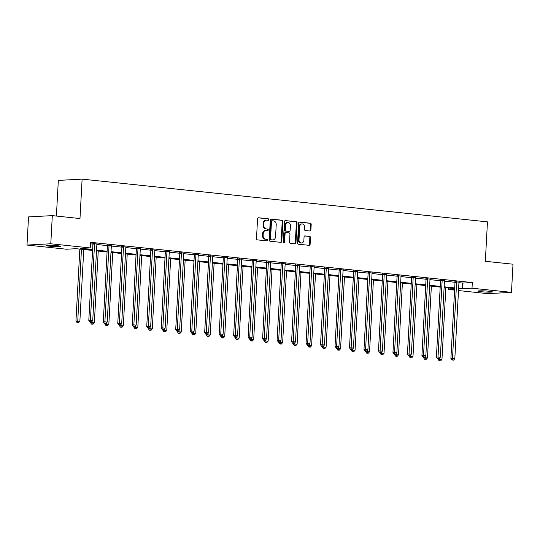 <?xml version="1.0" encoding="UTF-8"?>
<svg xmlns="http://www.w3.org/2000/svg" width="540" height="540" viewBox="0 0 540 540"><rect width="100%" height="100%" fill="white"/><g stroke="black" fill="none" stroke-linecap="round" stroke-linejoin="round"><path stroke-width="0.81" d="M268.819 219.625A0.776 0.641 86.9 0 0 268.218 218.781L258.538 217.762A1.107 0.911 86.9 0 0 257.567 218.768L256.487 238.667A1.107 0.911 86.9 0 0 257.337 239.868L267.023 240.887A0.776 0.641 86.9 0 0 267.104 239.341L265.856 239.213A3.55 2.923 86.9 0 1 263.129 235.366L263.216 233.705A3.55 2.923 86.9 0 1 265.943 230.465A3.55 2.923 86.9 0 1 266.328 230.479L267.577 230.607A0.776 0.641 86.9 0 0 267.665 229.061L266.409 228.933A3.55 2.923 86.9 0 1 263.682 225.085L263.776 223.425A3.55 2.923 86.9 0 1 266.504 220.185A3.55 2.923 86.9 0 1 266.882 220.199L268.137 220.327A0.776 0.641 86.9 0 0 268.819 219.625M267.813 220.293A0.776 0.641 86.9 0 0 267.577 218.815L258.147 217.823M266.699 240.854A0.776 0.641 86.9 0 0 266.463 239.375L265.856 239.213M267.26 230.573A0.776 0.641 86.9 0 0 267.017 229.095L266.409 228.933M481.079 291.708A7.236 0.54 3.1 0 1 477.961 291.094A7.236 0.54 3.1 0 1 481.849 290.824A7.236 0.54 3.1 0 1 489.308 291.263A7.236 0.54 3.1 0 1 492.419 291.877A7.236 0.54 3.1 0 1 488.531 292.14A7.236 0.54 3.1 0 1 481.079 291.708M49.167 246.159A7.236 0.54 3.1 0 1 46.055 245.545A7.236 0.54 3.1 0 1 49.943 245.275A7.236 0.54 3.1 0 1 57.402 245.714A7.236 0.54 3.1 0 1 60.514 246.328A7.236 0.54 3.1 0 1 56.626 246.591A7.236 0.54 3.1 0 1 49.167 246.159M309.926 231.019A1.107 0.911 86.9 0 0 310.892 230.006L311.195 224.424A1.107 0.911 86.9 0 0 310.345 223.222L299.592 222.089A1.107 0.911 86.9 0 0 298.62 223.101L297.54 243A1.107 0.911 86.9 0 0 298.397 244.202L309.15 245.335A1.107 0.911 86.9 0 0 310.122 244.323L310.487 237.58A1.107 0.911 86.9 0 0 309.636 236.378L305.033 235.892A1.107 0.911 86.9 0 0 304.06 236.905L303.878 240.246A2.97 2.444 86.9 0 1 301.597 242.953A2.97 2.444 86.9 0 1 299.005 239.733L299.714 226.631A2.97 2.444 86.9 0 1 301.988 223.925A2.97 2.444 86.9 0 1 304.587 227.144L304.472 229.331A1.107 0.911 86.9 0 0 305.323 230.533L309.926 231.019M92.59 250.439L76.1 248.697L66.46 249.217L27 245.059L28.526 216.904L52.312 215.622L79.981 218.545L82.114 179.125L487.465 221.873L485.332 261.293L513 264.209L511.475 292.363L487.688 293.639L458.514 290.567M52.312 215.622L50.787 243.776L90.248 247.941L80.602 248.454L92.63 249.723M458.939 282.697L462.679 283.088L472.325 282.569L90.551 242.305L90.248 247.941M472.325 282.569L472.014 288.198L511.475 292.363M282.852 221.434A1.107 0.911 86.9 0 0 282.002 220.232L271.249 219.098A1.107 0.911 86.9 0 0 270.277 220.111L269.204 240.01A1.107 0.911 86.9 0 0 270.054 241.211L280.807 242.345A1.107 0.911 86.9 0 0 281.779 241.333L282.852 221.434L282.211 221.474A1.107 0.911 86.9 0 0 281.36 220.273L270.864 219.166M285.424 220.597L296.176 221.731A1.107 0.911 86.9 0 1 297.027 222.932L295.947 242.831A1.107 0.911 86.9 0 1 294.975 243.837L290.372 243.351A1.107 0.911 86.9 0 1 289.521 242.15L289.96 234.083A1.107 0.911 86.9 0 0 289.109 232.882L286.058 232.558A1.107 0.911 86.9 0 0 285.086 233.57L284.627 241.967A0.776 0.641 86.9 0 1 283.351 241.832L284.452 221.603A1.107 0.911 86.9 0 1 285.424 220.597L285.181 220.61M82.114 179.125L58.327 180.407L56.396 216.054M90.47 243.837L92.934 244.094M96.849 244.505L107.419 245.619M111.335 246.038L121.898 247.151M125.813 247.563L136.384 248.677M140.299 249.089L150.869 250.202M154.784 250.621L165.348 251.735M169.263 252.146L179.834 253.26M183.749 253.672L194.319 254.786M198.234 255.197L208.804 256.318M212.72 256.729L223.283 257.843M227.198 258.255L237.769 259.369M241.684 259.781L252.254 260.894M256.169 261.313L266.733 262.426M270.648 262.838L281.219 263.952M285.134 264.364L295.704 265.478M299.619 265.889L310.19 267.01M314.105 267.422L324.668 268.535M328.583 268.947L339.154 270.061M343.069 270.473L353.639 271.586M357.554 272.005L368.118 273.119M372.033 273.53L382.604 274.644M386.519 275.056L397.089 276.17M401.004 276.581L411.575 277.702M415.49 278.113L426.053 279.227M429.968 279.639L440.539 280.753M444.454 281.165L455.024 282.278M96.917 243.979L92.84 243.547M111.402 245.504L107.325 245.072M125.888 247.03L121.811 246.605M140.373 248.555L136.289 248.13M154.852 250.088L150.775 249.656M169.337 251.613L165.26 251.188M183.823 253.138L179.739 252.713M198.302 254.671L194.225 254.239M212.787 256.196L208.71 255.764M227.273 257.722L223.196 257.297M241.751 259.254L237.674 258.822M256.237 260.779L252.16 260.348M270.722 262.305L266.645 261.88M285.208 263.831L281.124 263.405M299.687 265.363L295.61 264.931M314.172 266.888L310.095 266.456M328.658 268.414L324.581 267.988M343.136 269.946L339.059 269.514M357.622 271.472L353.545 271.04M372.107 272.997L368.03 272.572M386.593 274.523L382.509 274.097M401.072 276.055L396.995 275.623M415.557 277.58L411.48 277.155M430.043 279.106L425.965 278.681M444.521 280.638L440.444 280.206M459.007 282.163L454.93 281.732M27 245.059L50.787 243.776M454.599 290.149L448.227 289.481L454.653 289.136M448.315 287.955L448.227 289.481M454.68 288.623L444.11 287.51M440.195 287.098L429.624 285.984M425.709 285.572L415.145 284.452M411.23 284.04L400.66 282.926M396.745 282.515L386.174 281.401M382.259 280.989L371.695 279.875M367.781 279.457L357.21 278.343M353.295 277.931L342.725 276.818M338.81 276.406L328.239 275.292M324.324 274.88L313.76 273.76M309.845 273.348L299.275 272.234M295.36 271.822L284.789 270.709M280.874 270.297L270.31 269.183M266.396 268.765L255.825 267.651M251.91 267.239L241.34 266.125M237.425 265.714L226.854 264.6M222.946 264.188L212.375 263.068M208.46 262.656L197.89 261.542M193.975 261.131L183.404 260.017M179.489 259.605L168.925 258.491M165.011 258.073L154.44 256.959M150.525 256.547L139.955 255.434M136.04 255.022L125.469 253.908M121.561 253.496L110.99 252.376M107.075 251.964L96.505 250.85M458.636 288.326L462.375 288.718L472.014 288.198M96.545 250.142L107.116 251.255M111.024 251.667L121.594 252.781M125.51 253.193L136.08 254.306M139.995 254.718L150.566 255.839M154.481 256.25L165.044 257.364M168.959 257.776L179.53 258.89M183.445 259.301L194.015 260.415M197.93 260.834L208.501 261.947M212.409 262.359L222.98 263.473M226.894 263.885L237.465 264.998M241.38 265.41L251.951 266.531M255.866 266.942L266.429 268.056M270.344 268.468L280.915 269.582M284.83 269.993L295.4 271.107M299.315 271.526L309.879 272.639M313.794 273.051L324.365 274.165M328.279 274.577L338.85 275.69M342.765 276.102L353.336 277.223M357.251 277.634L367.814 278.748M371.729 279.16L382.3 280.274M386.215 280.685L396.785 281.799M400.7 282.218L411.264 283.331M415.179 283.743L425.75 284.857M429.664 285.269L440.235 286.382M444.15 286.801L454.721 287.915M462.679 283.088L462.375 288.718M266.504 220.185L265.856 220.219A3.55 2.923 86.9 0 0 263.135 223.459L263.776 223.425M265.768 228.967A3.55 2.923 86.9 0 1 263.041 225.119L263.135 223.459M265.943 230.465L265.302 230.499A3.55 2.923 86.9 0 0 262.575 233.739L263.216 233.705M265.207 239.247A3.55 2.923 86.9 0 1 262.487 235.4L262.575 233.739M280.55 242.318A1.107 0.911 86.9 0 0 281.138 241.367L282.211 221.474M272.167 220.752A0.776 0.641 86.9 0 0 271.492 221.461L270.54 238.93A0.776 0.641 86.9 0 0 271.141 239.767L272.457 239.909A3.55 2.923 86.9 0 0 272.842 239.915A3.55 2.923 86.9 0 0 275.569 236.675L276.217 224.741A3.55 2.923 86.9 0 0 273.49 220.894L272.167 220.752M272.005 220.766L271.526 220.793A0.776 0.641 86.9 0 0 270.844 221.495L271.492 221.461M272.842 239.915L272.201 239.949A3.55 2.923 86.9 0 1 271.816 239.942L270.493 239.8A0.776 0.641 86.9 0 1 269.899 238.964L270.844 221.495M285.032 220.657L296.176 221.731M294.719 243.81A1.107 0.911 86.9 0 0 295.306 242.865L296.386 222.966A1.107 0.911 86.9 0 0 295.529 221.765M285.41 232.591A1.107 0.911 86.9 0 0 284.445 233.604L283.986 242.001L284.627 241.967M283.709 242.588A0.776 0.641 86.9 0 0 283.986 242.001M290.412 225.707A2.97 2.444 86.9 0 0 287.813 222.487A2.97 2.444 86.9 0 0 285.538 225.194L285.289 229.81A1.107 0.911 86.9 0 0 286.139 231.012L289.19 231.336A1.107 0.911 86.9 0 0 290.162 230.324L290.412 225.707M287.813 222.487L287.172 222.521A2.97 2.444 86.9 0 0 284.897 225.227L285.538 225.194M288.785 231.356A1.107 0.911 86.9 0 1 288.549 231.37L285.498 231.046A1.107 0.911 86.9 0 1 284.648 229.844L284.897 225.227M301.988 223.925L301.347 223.958A2.97 2.444 86.9 0 0 299.072 226.665L299.714 226.631M301.597 242.953L300.956 242.987A2.97 2.444 86.9 0 1 298.357 239.767L299.072 226.665M308.894 245.309A1.107 0.911 86.9 0 0 309.474 244.357L309.839 237.614A1.107 0.911 86.9 0 0 308.988 236.412L304.641 235.953M309.67 230.992A1.107 0.911 86.9 0 0 310.25 230.04L310.554 224.458A1.107 0.911 86.9 0 0 309.704 223.256L299.207 222.149M79.846 249.095L75.944 321.077L79.873 321.239L83.761 249.507M81.439 249.264L77.686 322.556L77.044 322.589L78.617 322.65L77.686 322.556M79.873 321.239L78.617 322.65M77.044 322.589L75.944 321.077M94.541 244.06L92.934 244.148L88.803 320.389L90.41 320.301L94.541 244.06A1.134 0.931 86.9 0 0 94.493 243.635L94.446 243.459M90.544 321.867L91.476 321.962L90.544 321.867L90.41 320.301L92.731 320.544L96.863 244.303A1.134 0.931 86.9 0 1 96.95 243.891L97.011 243.729M92.934 244.148A1.134 0.931 86.9 0 0 92.887 243.716L92.779 243.31M88.803 320.389L89.903 321.901M91.476 321.962L92.731 320.544M90.464 321.955L90.43 322.603L94.358 322.765L98.24 251.032M92.104 321.253L92.171 324.081L91.53 324.115L93.096 324.182L92.171 324.081M94.358 322.765L93.096 324.182M91.53 324.115L90.43 322.603M104.949 323.487L104.909 324.135L108.837 324.29L112.725 252.565M106.589 322.778L106.657 325.613L106.009 325.647L107.582 325.708L106.657 325.613M108.837 324.29L107.582 325.708M106.009 325.647L104.909 324.135M109.019 245.585L107.413 245.673L103.289 321.914L104.895 321.827L109.019 245.585A1.134 0.931 86.9 0 0 108.979 245.16L108.931 244.991M105.03 323.393L105.955 323.487L105.03 323.393L104.895 321.827L107.217 322.076L111.341 245.835A1.134 0.931 86.9 0 1 111.436 245.417L111.497 245.261M107.413 245.673A1.134 0.931 86.9 0 0 107.372 245.248L107.264 244.836M103.289 321.914L104.382 323.426M105.955 323.487L107.217 322.076M123.505 247.118L121.898 247.199L117.767 323.44L119.374 323.359L123.505 247.118A1.134 0.931 86.9 0 0 123.464 246.685L123.417 246.517M119.509 324.918L120.44 325.019L119.509 324.918L119.374 323.359L121.696 323.602L125.827 247.361A1.134 0.931 86.9 0 1 125.915 246.949L125.982 246.787M121.898 247.199A1.134 0.931 86.9 0 0 121.851 246.773L121.743 246.368M117.767 323.44L118.868 324.952M120.44 325.019L121.696 323.602M119.428 325.013L119.394 325.661L123.323 325.822L127.211 254.09M121.068 324.304L121.136 327.139L120.494 327.173L122.067 327.233L121.136 327.139M123.323 325.822L122.067 327.233M120.494 327.173L119.394 325.661M133.913 326.538L133.88 327.186L137.808 327.348L141.689 255.616M135.554 325.836L135.621 328.664L134.98 328.698L136.546 328.766L135.621 328.664M137.808 327.348L136.546 328.766M134.98 328.698L133.88 327.186M148.399 328.07L148.365 328.718L152.294 328.874L156.175 257.141M150.039 327.362L150.107 330.19L149.459 330.23L151.031 330.291L150.107 330.19M152.294 328.874L151.031 330.291M149.459 330.23L148.365 328.718M137.99 248.643L136.384 248.731L132.253 324.972L133.859 324.884L137.99 248.643A1.134 0.931 86.9 0 0 137.943 248.218L137.896 248.042M133.994 326.444L134.926 326.545L133.994 326.444L133.859 324.884L136.181 325.127L140.312 248.886A1.134 0.931 86.9 0 1 140.4 248.474L140.461 248.312M136.384 248.731A1.134 0.931 86.9 0 0 136.337 248.299L136.228 247.894M132.253 324.972L133.353 326.484M134.926 326.545L136.181 325.127M152.476 250.169L150.863 250.256L146.738 326.498L148.345 326.41L152.476 250.169A1.134 0.931 86.9 0 0 152.429 249.743L152.381 249.575M148.48 327.976L149.405 328.07L148.48 327.976L148.345 326.41L150.667 326.653L154.791 250.412A1.134 0.931 86.9 0 1 154.886 250L154.946 249.845M150.863 250.256A1.134 0.931 86.9 0 0 150.822 249.831L150.714 249.419M146.738 326.498L147.839 328.01M149.405 328.07L150.667 326.653M166.955 251.694L165.348 251.782L161.217 328.023L162.83 327.935L166.955 251.694A1.134 0.931 86.9 0 0 166.914 251.269L166.867 251.1M162.965 329.501L163.89 329.603L162.965 329.501L162.83 327.935L165.145 328.185L169.276 251.944A1.134 0.931 86.9 0 1 169.364 251.525L169.432 251.37M165.348 251.782A1.134 0.931 86.9 0 0 165.308 251.357L165.193 250.952M161.217 328.023L162.317 329.535M163.89 329.603L165.145 328.185M181.44 253.226L179.834 253.314L175.703 329.549L177.309 329.468L181.44 253.226A1.134 0.931 86.9 0 0 181.393 252.794L181.352 252.626M177.444 331.027L178.376 331.128L177.444 331.027L177.309 329.468L179.631 329.711L183.762 253.469A1.134 0.931 86.9 0 1 183.85 253.058L183.917 252.896M179.834 253.314A1.134 0.931 86.9 0 0 179.786 252.882L179.678 252.477M175.703 329.549L176.803 331.06M178.376 331.128L179.631 329.711M195.925 254.752L194.319 254.84L190.188 331.081L191.794 330.993L195.925 254.752A1.134 0.931 86.9 0 0 195.878 254.327L195.831 254.151M191.929 332.559L192.854 332.654L191.929 332.559L191.794 330.993L194.117 331.236L198.248 254.995A1.134 0.931 86.9 0 1 198.335 254.583L198.396 254.421M194.319 254.84A1.134 0.931 86.9 0 0 194.272 254.407L194.164 254.003M190.188 331.081L191.288 332.593M192.854 332.654L194.117 331.236M210.404 256.277L208.798 256.365L204.674 332.606L206.28 332.519L210.404 256.277A1.134 0.931 86.9 0 0 210.364 255.852L210.316 255.683M206.415 334.085L207.34 334.179L206.415 334.085L206.28 332.519L208.602 332.768L212.726 256.527A1.134 0.931 86.9 0 1 212.821 256.109L212.882 255.953M208.798 256.365A1.134 0.931 86.9 0 0 208.757 255.94L208.649 255.535M204.674 332.606L205.767 334.118M207.34 334.179L208.602 332.768M224.89 257.81L223.283 257.891L219.152 334.132L220.759 334.051L224.89 257.81A1.134 0.931 86.9 0 0 224.849 257.377L224.802 257.209M220.894 335.61L221.825 335.711L220.894 335.61L220.759 334.051L223.081 334.294L227.212 258.053A1.134 0.931 86.9 0 1 227.3 257.641L227.367 257.479M223.283 257.891A1.134 0.931 86.9 0 0 223.236 257.465L223.128 257.06M219.152 334.132L220.253 335.644M221.825 335.711L223.081 334.294M239.375 259.335L237.769 259.423L233.638 335.664L235.244 335.576L239.375 259.335A1.134 0.931 86.9 0 0 239.328 258.91L239.281 258.734M235.379 337.136L236.311 337.237L235.379 337.136L235.244 335.576L237.566 335.819L241.697 259.578A1.134 0.931 86.9 0 1 241.785 259.166L241.846 259.004M237.769 259.423A1.134 0.931 86.9 0 0 237.722 258.991L237.614 258.586M233.638 335.664L234.738 337.176M236.311 337.237L237.566 335.819M253.861 260.861L252.248 260.948L248.123 337.19L249.73 337.102L253.861 260.861A1.134 0.931 86.9 0 0 253.814 260.435L253.766 260.267M249.865 338.668L250.79 338.762L249.865 338.668L249.73 337.102L252.052 337.345L256.176 261.103A1.134 0.931 86.9 0 1 256.271 260.692L256.331 260.537M252.248 260.948A1.134 0.931 86.9 0 0 252.207 260.523L252.099 260.111M248.123 337.19L249.224 338.702M250.79 338.762L252.052 337.345M268.34 262.386L266.733 262.474L262.602 338.715L264.215 338.627L268.34 262.386A1.134 0.931 86.9 0 0 268.299 261.961L268.252 261.792M264.344 340.193L265.275 340.295L264.344 340.193L264.215 338.627L266.531 338.877L270.662 262.636A1.134 0.931 86.9 0 1 270.749 262.224L270.817 262.062M266.733 262.474A1.134 0.931 86.9 0 0 266.693 262.049L266.578 261.644M262.602 338.715L263.702 340.227M265.275 340.295L266.531 338.877M282.825 263.918L281.219 264.006L277.088 340.247L278.694 340.16L282.825 263.918A1.134 0.931 86.9 0 0 282.778 263.486L282.737 263.318M278.829 341.719L279.76 341.82L278.829 341.719L278.694 340.16L281.016 340.403L285.147 264.161A1.134 0.931 86.9 0 1 285.235 263.75L285.302 263.588M281.219 264.006A1.134 0.931 86.9 0 0 281.171 263.574L281.063 263.169M277.088 340.247L278.188 341.753M279.76 341.82L281.016 340.403M297.31 265.444L295.704 265.531L291.573 341.773L293.18 341.685L297.31 265.444A1.134 0.931 86.9 0 0 297.263 265.019L297.216 264.843M293.315 343.251L294.239 343.346L293.315 343.251L293.18 341.685L295.502 341.928L299.632 265.687A1.134 0.931 86.9 0 1 299.72 265.275L299.781 265.113M295.704 265.531A1.134 0.931 86.9 0 0 295.657 265.106L295.549 264.695M291.573 341.773L292.673 343.285M294.239 343.346L295.502 341.928M311.789 266.969L310.183 267.057L306.059 343.298L307.665 343.211L311.789 266.969A1.134 0.931 86.9 0 0 311.749 266.544L311.702 266.375M307.8 344.776L308.725 344.871L307.8 344.776L307.665 343.211L309.987 343.46L314.111 267.219A1.134 0.931 86.9 0 1 314.206 266.8L314.267 266.645M310.183 267.057A1.134 0.931 86.9 0 0 310.142 266.632L310.034 266.227M306.059 343.298L307.152 344.81M308.725 344.871L309.987 343.46M326.275 268.502L324.668 268.582L320.537 344.824L322.144 344.743L326.275 268.502A1.134 0.931 86.9 0 0 326.234 268.07L326.187 267.901M322.279 346.302L323.21 346.403L322.279 346.302L322.144 344.743L324.466 344.986L328.597 268.745A1.134 0.931 86.9 0 1 328.685 268.333L328.752 268.171M324.668 268.582A1.134 0.931 86.9 0 0 324.621 268.157L324.513 267.752M320.537 344.824L321.638 346.336M323.21 346.403L324.466 344.986M340.76 270.027L339.154 270.115L335.023 346.356L336.629 346.268L340.76 270.027A1.134 0.931 86.9 0 0 340.713 269.602L340.666 269.426M336.764 347.827L337.696 347.929L336.764 347.827L336.629 346.268L338.951 346.511L343.082 270.27A1.134 0.931 86.9 0 1 343.17 269.858L343.231 269.696M339.154 270.115A1.134 0.931 86.9 0 0 339.107 269.683L338.999 269.278M335.023 346.356L336.123 347.868M337.696 347.929L338.951 346.511M355.239 271.553L353.632 271.64L349.508 347.882L351.115 347.794L355.239 271.553A1.134 0.931 86.9 0 0 355.199 271.127L355.151 270.959M351.25 349.36L352.175 349.454L351.25 349.36L351.115 347.794L353.437 348.037L357.561 271.796A1.134 0.931 86.9 0 1 357.656 271.384L357.716 271.228M353.632 271.64A1.134 0.931 86.9 0 0 353.592 271.215L353.484 270.803M349.508 347.882L350.608 349.394M352.175 349.454L353.437 348.037M369.725 273.078L368.118 273.166L363.987 349.407L365.594 349.319L369.725 273.078A1.134 0.931 86.9 0 0 369.684 272.653L369.637 272.484M365.729 350.885L366.66 350.987L365.729 350.885L365.594 349.319L367.916 349.569L372.046 273.328A1.134 0.931 86.9 0 1 372.134 272.916L372.202 272.754M368.118 273.166A1.134 0.931 86.9 0 0 368.077 272.74L367.963 272.336M363.987 349.407L365.087 350.919M366.66 350.987L367.916 349.569M384.21 274.61L382.604 274.698L378.473 350.939L380.079 350.851L384.21 274.61A1.134 0.931 86.9 0 0 384.163 274.178L384.122 274.01M380.214 352.411L381.146 352.512L380.214 352.411L380.079 350.851L382.401 351.095L386.532 274.853A1.134 0.931 86.9 0 1 386.62 274.442L386.687 274.279M382.604 274.698A1.134 0.931 86.9 0 0 382.556 274.266L382.448 273.861M378.473 350.939L379.573 352.445M381.146 352.512L382.401 351.095M398.695 276.136L397.089 276.224L392.958 352.465L394.565 352.377L398.695 276.136A1.134 0.931 86.9 0 0 398.648 275.711L398.601 275.535M394.7 353.943L395.624 354.038L394.7 353.943L394.565 352.377L396.887 352.62L401.011 276.379A1.134 0.931 86.9 0 1 401.105 275.967L401.166 275.805M397.089 276.224A1.134 0.931 86.9 0 0 397.042 275.798L396.934 275.387M392.958 352.465L394.058 353.977M395.624 354.038L396.887 352.62M162.878 329.596L162.844 330.244L166.772 330.399L170.66 258.674M164.525 328.887L164.585 331.722L163.944 331.756L165.517 331.817L164.585 331.722M166.772 330.399L165.517 331.817M163.944 331.756L162.844 330.244M177.363 331.121L177.329 331.769L181.258 331.931L185.139 260.199M179.003 330.419L179.071 333.248L178.429 333.281L180.002 333.349L179.071 333.248M181.258 331.931L180.002 333.349M178.429 333.281L177.329 331.769M191.849 332.647L191.815 333.295L195.743 333.457L199.625 261.725M193.489 331.945L193.556 334.773L192.915 334.807L194.481 334.874L193.556 334.773M195.743 333.457L194.481 334.874M192.915 334.807L191.815 333.295M206.334 334.179L206.294 334.827L210.222 334.982L214.11 263.257M207.974 333.47L208.042 336.305L207.394 336.339L208.966 336.4L208.042 336.305M210.222 334.982L208.966 336.4M207.394 336.339L206.294 334.827M220.813 335.704L220.779 336.353L224.708 336.515L228.596 264.782M222.453 334.996L222.521 337.831L221.879 337.865L223.452 337.925L222.521 337.831M224.708 336.515L223.452 337.925M221.879 337.865L220.779 336.353M235.298 337.23L235.265 337.878L239.193 338.04L243.074 266.308M236.939 336.528L237.006 339.356L236.365 339.39L237.931 339.457L237.006 339.356M239.193 338.04L237.931 339.457M236.365 339.39L235.265 337.878M249.784 338.762L249.75 339.41L253.679 339.566L257.56 267.833M251.424 338.054L251.492 340.882L250.844 340.922L252.416 340.983L251.492 340.882M253.679 339.566L252.416 340.983M250.844 340.922L249.75 339.41M264.263 340.288L264.229 340.936L268.157 341.091L272.045 269.365M265.91 339.579L265.97 342.414L265.329 342.448L266.902 342.509L265.97 342.414M268.157 341.091L266.902 342.509M265.329 342.448L264.229 340.936M278.748 341.813L278.714 342.461L282.643 342.623L286.524 270.891M280.388 341.111L280.456 343.94L279.815 343.973L281.387 344.041L280.456 343.94M282.643 342.623L281.387 344.041M279.815 343.973L278.714 342.461M293.234 343.346L293.2 343.994L297.128 344.149L301.01 272.416M294.874 342.637L294.941 345.465L294.3 345.499L295.866 345.566L294.941 345.465M297.128 344.149L295.866 345.566M294.3 345.499L293.2 343.994M307.719 344.871L307.679 345.519L311.607 345.674L315.495 273.949M309.359 344.162L309.42 346.997L308.779 347.031L310.351 347.092L309.42 346.997M311.607 345.674L310.351 347.092M308.779 347.031L307.679 345.519M322.198 346.397L322.164 347.045L326.093 347.207L329.981 275.474M323.838 345.688L323.906 348.523L323.264 348.557L324.837 348.617L323.906 348.523M326.093 347.207L324.837 348.617M323.264 348.557L322.164 347.045M336.683 347.922L336.65 348.57L340.578 348.732L344.459 277M338.324 347.22L338.391 350.048L337.75 350.082L339.316 350.15L338.391 350.048M340.578 348.732L339.316 350.15M337.75 350.082L336.65 348.57M351.169 349.454L351.135 350.102L355.064 350.257L358.945 278.525M352.809 348.745L352.877 351.574L352.229 351.614L353.801 351.675L352.877 351.574M355.064 350.257L353.801 351.675M352.229 351.614L351.135 350.102M365.648 350.98L365.614 351.628L369.542 351.783L373.43 280.058M367.295 350.271L367.355 353.106L366.714 353.14L368.287 353.201L367.355 353.106M369.542 351.783L368.287 353.201M366.714 353.14L365.614 351.628M380.133 352.505L380.099 353.153L384.028 353.315L387.909 281.583M381.773 351.803L381.841 354.632L381.2 354.665L382.772 354.733L381.841 354.632M384.028 353.315L382.772 354.733M381.2 354.665L380.099 353.153M394.619 354.038L394.585 354.686L398.513 354.841L402.394 283.109M396.259 353.329L396.326 356.157L395.685 356.191L397.251 356.258L396.326 356.157M398.513 354.841L397.251 356.258M395.685 356.191L394.585 354.686M409.104 355.563L409.064 356.211L412.992 356.366L416.88 284.641M410.744 354.854L410.805 357.689L410.164 357.723L411.737 357.784L410.805 357.689M412.992 356.366L411.737 357.784M410.164 357.723L409.064 356.211M423.583 357.089L423.549 357.737L427.478 357.899L431.365 286.166M425.223 356.38L425.291 359.215L424.649 359.249L426.222 359.309L425.291 359.215M427.478 357.899L426.222 359.309M424.649 359.249L423.549 357.737M438.068 358.614L438.035 359.262L441.963 359.424L445.844 287.692M439.709 357.912L439.776 360.74L439.135 360.774L440.701 360.842L439.776 360.74M441.963 359.424L440.701 360.842M439.135 360.774L438.035 359.262M413.174 277.661L411.568 277.749L407.444 353.99L409.05 353.902L413.174 277.661A1.134 0.931 86.9 0 0 413.134 277.236L413.087 277.067M409.185 355.469L410.11 355.563L409.185 355.469L409.05 353.902L411.365 354.152L415.496 277.911A1.134 0.931 86.9 0 1 415.591 277.493L415.651 277.337M411.568 277.749A1.134 0.931 86.9 0 0 411.527 277.324L411.413 276.919M407.444 353.99L408.537 355.502M410.11 355.563L411.365 354.152M427.66 279.194L426.053 279.275L421.922 355.516L423.529 355.435L427.66 279.194A1.134 0.931 86.9 0 0 427.613 278.762L427.572 278.593M423.664 356.994L424.595 357.095L423.664 356.994L423.529 355.435L425.851 355.678L429.982 279.437A1.134 0.931 86.9 0 1 430.07 279.025L430.137 278.863M426.053 279.275A1.134 0.931 86.9 0 0 426.006 278.849L425.898 278.444M421.922 355.516L423.023 357.028M424.595 357.095L425.851 355.678M442.145 280.719L440.539 280.807L436.408 357.048L438.014 356.96L442.145 280.719A1.134 0.931 86.9 0 0 442.098 280.294L442.051 280.118M438.149 358.526L439.081 358.621L438.149 358.526L438.014 356.96L440.336 357.203L444.467 280.962A1.134 0.931 86.9 0 1 444.555 280.55L444.616 280.388M440.539 280.807A1.134 0.931 86.9 0 0 440.492 280.375L440.384 279.97M436.408 357.048L437.508 358.56M439.081 358.621L440.336 357.203M456.624 282.245L455.018 282.332L450.893 358.574L452.5 358.486L456.624 282.245A1.134 0.931 86.9 0 0 456.584 281.819L456.536 281.651M452.635 360.052L453.56 360.146L452.635 360.052L452.5 358.486L454.822 358.729L458.946 282.488A1.134 0.931 86.9 0 1 459.041 282.076L459.101 281.921M455.018 282.332A1.134 0.931 86.9 0 0 454.977 281.907L454.869 281.495M450.893 358.574L451.987 360.086M453.56 360.146L454.822 358.729M267.577 218.815L268.218 218.781M266.463 239.375L267.104 239.341M267.017 229.095L267.665 229.061M263.041 225.119L263.682 225.085M262.487 235.4L263.129 235.366M281.138 241.367L281.779 241.333M281.36 220.273L282.002 220.232M269.899 238.964L270.54 238.93M270.493 239.8L271.141 239.767M271.816 239.942L272.457 239.909M296.386 222.966L297.027 222.932M295.306 242.865L295.947 242.831M284.445 233.604L285.086 233.57M284.648 229.844L285.289 229.81M285.498 231.046L286.139 231.012M288.549 231.37L289.19 231.336M298.357 239.767L299.005 239.733M308.988 236.412L309.636 236.378M309.839 237.614L310.487 237.58M309.474 244.357L310.122 244.323M309.704 223.256L310.345 223.222M310.554 224.458L311.195 224.424M310.25 230.04L310.892 230.006M94.493 243.635L92.887 243.716M108.979 245.16L107.372 245.248M123.464 246.685L121.851 246.773M137.943 248.218L136.337 248.299M152.429 249.743L150.822 249.831M166.914 251.269L165.308 251.357M181.393 252.794L179.786 252.882M195.878 254.327L194.272 254.407M210.364 255.852L208.757 255.94M224.849 257.377L223.236 257.465M239.328 258.91L237.722 258.991M253.814 260.435L252.207 260.523M268.299 261.961L266.693 262.049M282.778 263.486L281.171 263.574M297.263 265.019L295.657 265.106M311.749 266.544L310.142 266.632M326.234 268.07L324.621 268.157M340.713 269.602L339.107 269.683M355.199 271.127L353.592 271.215M369.684 272.653L368.077 272.74M384.163 274.178L382.556 274.266M398.648 275.711L397.042 275.798M413.134 277.236L411.527 277.324M427.613 278.762L426.006 278.849M442.098 280.294L440.492 280.375M456.584 281.819L454.977 281.907M271.445 220.786L272.086 220.752M285.296 232.591L285.937 232.558M288.671 231.37L289.312 231.336"/></g></svg>
